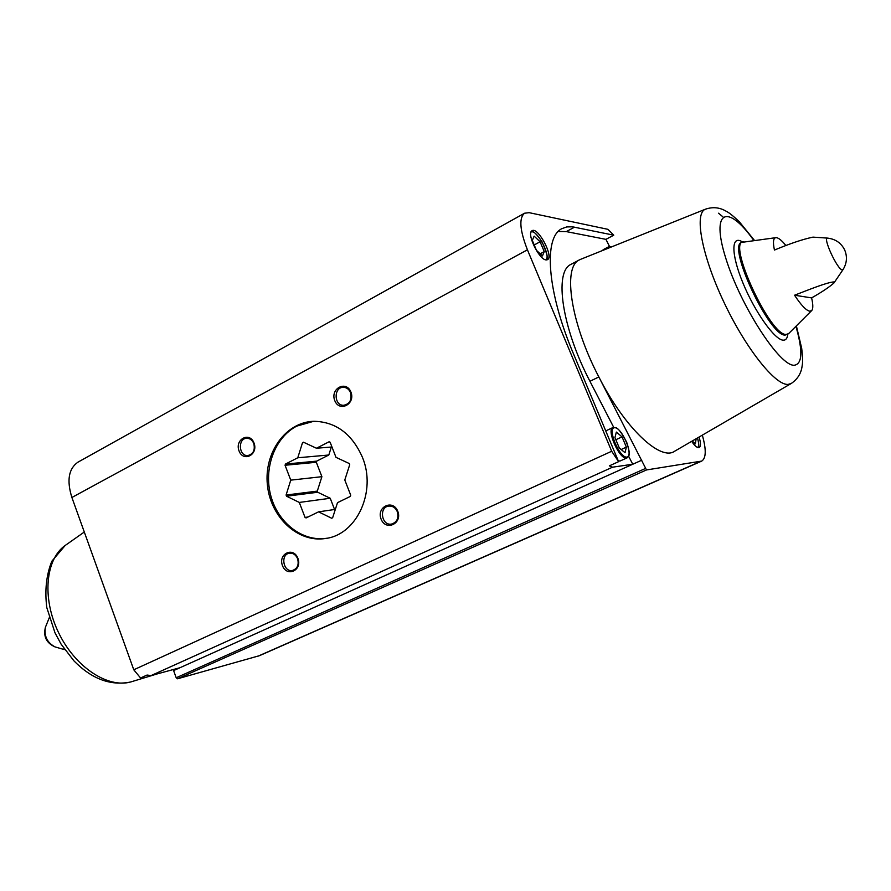 <?xml version="1.0" encoding="UTF-8"?>
<svg xmlns="http://www.w3.org/2000/svg" width="891" height="891" viewBox="0 0 891 891"><rect width="100%" height="100%" fill="white"/><g stroke="black" fill="none" stroke-linecap="round" stroke-linejoin="round"><path stroke-width="1.34" d="M173.077 669.598L173.6 670.589L632.755 464.244L612.551 467.185L609.344 465.848L618.61 461.661L611.683 451.258L527.427 249.814C519.787 230.212 518.829 218.017 524.543 213.227L529.154 212.671L607.952 229.332L613.776 235.179L605.936 239.356L609.466 246.384M179.982 667.727L151.114 675.556L147.037 675.055L140.566 677.984L133.773 669.787L71.893 497.479C66.613 480.483 68.607 468.733 77.885 462.206L78.23 462.017M691.672 441.335C694.534 445.623 696.907 447.739 698.789 447.672L699.235 447.538C700.927 446.346 700.872 442.849 699.067 437.035M790.907 383.687L674.799 451.136C660.699 461.661 624.936 428.293 598.852 376.949L646.487 469.947L701.763 461.07C706.184 458.119 706.363 449.476 702.32 435.142M546.016 259.916L547.486 259.693C554.046 256.808 537.919 226.492 532.061 230.724C526.225 233.063 538.91 259.604 546.016 259.916M618.61 461.661L573.281 353.348C546.918 291.123 543.477 237.63 561.698 228.742L566.721 226.927L572.467 226.815L613.776 235.179M701.562 461.159L259.526 655.653L177.498 678.797L176.206 677.75L173.6 670.589M794.549 295.222C801.087 305.168 806.166 310.502 809.752 311.215L811.779 310.491C813.205 308.631 813.138 304.432 811.601 297.895L794.549 295.222C808.493 289.842 827.071 282.302 833.764 281.946L833.92 283.004C829.198 287.169 821.758 292.137 811.601 297.895M827.605 238.109C822.348 236.961 837.262 269.461 842.195 269.862L843.098 269.516C846.929 263.146 847.452 256.63 844.679 249.97C841.238 243.031 835.546 239.078 827.605 238.109L812.993 237.129C802.98 239.211 790.139 243.521 774.446 250.059C772.775 242.241 773.254 238.109 775.872 237.663C778.222 237.541 781.585 240.18 785.962 245.582M49.261 617.753L45.408 627.309C43.982 636.185 47.201 642.723 55.086 646.922L64.275 649.584L63.952 648.514M628.623 456.248L632.755 464.244L641.776 460.19M297.906 558.345C293.406 546.35 277.869 553.779 282.469 565.618C286.869 577.58 302.528 570.307 297.906 558.345M254.013 443.016C249.625 431.3 234.533 439.341 239.033 450.902C243.332 462.574 258.524 454.688 254.013 443.016M350.92 392.062C346.22 379.956 329.96 388.632 334.749 400.56C339.326 412.633 355.721 404.124 350.92 392.062M397.765 511.256C392.953 498.849 376.18 506.879 381.092 519.119C385.792 531.481 402.699 523.63 397.765 511.256M362.37 457.172C351.889 433.683 335.673 421.721 313.743 421.287C285.71 422.089 263.914 452.717 267.389 484.871C270.374 517.07 297.828 543.009 325.493 538.487C356.634 534.923 376.871 491.476 362.37 457.172M613.699 427.324L589.942 381.281L598.852 376.949C570.763 323.388 562.466 267.278 579.228 259.983L580.821 259.248M397.319 511.679C395.504 507.714 392.686 505.843 388.866 506.077C378.675 506.99 381.471 526.024 391.517 524.075C397.018 522.271 398.956 518.139 397.319 511.679M350.542 392.619C349.06 389.256 346.699 387.485 343.481 387.318C333.512 386.894 333.802 405.884 343.748 405.282C349.862 403.913 352.123 399.691 350.542 392.619M253.768 443.495C252.276 440.054 249.959 438.316 246.785 438.283C237.552 438.327 238.71 456.537 247.887 455.535C253.311 454.087 255.272 450.066 253.768 443.495M297.594 558.702C295.823 554.725 293.106 552.899 289.452 553.211C280.075 554.358 283.293 572.568 292.504 570.463C297.438 568.692 299.142 564.771 297.594 558.702M627.064 457.863L620.27 460.937L618.343 461.015M602.461 250.56L603.252 249.647M589.942 381.281C561.92 327.899 553.901 271.833 570.875 264.415L571.387 264.148M558.223 231.471L566.331 231.604L605.936 239.356M532.295 240.392L536.46 250.338L542.452 255.929L544.245 251.607L540.102 241.762L534.143 236.137L532.295 240.392M540.169 253.801L544.245 251.607M534.21 244.969L540.102 241.762M692.207 441.023L695.392 443.863L696.138 438.74M622.052 436.868L626.362 447.137L625.025 452.717L619.301 447.973L614.957 437.581L616.36 432.068L622.052 436.868L615.848 439.72M694.501 439.686L696.216 438.918M621.161 449.51L626.362 447.137M302.506 442.704L297.772 457.774L285.432 464.077L285.064 465.258L290.756 480.138L286.089 495.028L286.534 496.209L299.298 502.435L305.045 517.437L306.059 517.938L318.577 511.846L331.63 518.228L332.644 517.749L337.5 502.658L350.33 496.421L350.72 495.218L344.795 479.993L349.718 464.734L349.25 463.532L335.996 457.35L330.127 442.248L329.091 441.769L316.439 448.24L303.486 442.203L302.506 442.704L304.299 442.571M313.665 421.298L296.703 426.132C274.729 437.57 263.435 468.399 270.775 495.619C277.914 522.894 302.628 542.118 326.841 538.253L326.964 538.231M335.328 509.385L318.577 511.846M308.008 516.98L305.045 517.437M334.57 509.496L330.238 498.269L299.298 502.435M330.238 498.269L317.742 492.255L286.534 496.209M317.742 492.255L317.296 491.108L286.089 495.028M317.296 491.108L321.896 476.685L290.756 480.138M321.896 476.685L316.327 462.284L285.064 465.258M316.327 462.284L316.695 461.137L285.432 464.077M316.695 461.137L328.801 455.011L297.772 457.774M328.801 455.011L331.341 447.026M331.964 446.981L316.439 448.24M133.773 669.787L611.683 451.258M151.114 675.556L612.551 467.185M743.54 241.695L743.317 241.739C726.867 241.906 770.169 335.952 786.152 334.448L788.624 333.613L811.779 310.491M177.498 678.797L646.487 469.947M257.777 656.288L700.638 461.415M176.206 677.75L645.296 468.543M71.893 497.479L527.427 249.814M741.624 242.296L741.446 242.397C727.245 246.395 769.824 336.731 785.205 335.072L788.468 333.757M742.448 241.962C731.099 234.422 730.854 253.835 742.927 282.959C754.833 312.017 774.847 340.106 783.256 340.173C785.862 340.273 787.354 338.313 787.755 334.303M753.53 240.08C727.535 203.449 710.55 209.886 725.686 257.911C740.354 305.702 779.848 366.635 794.327 365.243C802.379 363.985 802.947 351.143 796.042 326.73M754.131 240.002L739.463 221.937C733.449 216.112 728.938 212.504 725.931 211.1C719.494 207.347 712.622 206.723 705.349 209.229C694.111 213.439 701.674 255.049 723.592 301.481C745.377 347.935 775.148 385.413 788.023 384.422L791.264 383.475C797.657 379.12 801.287 373.206 802.156 365.744C802.836 362.492 802.68 356.69 801.688 348.325L796.476 326.306M722.957 216.858L718.525 213.205M65.845 544.991L65.21 545.448C45.53 559.158 41.821 598.073 58.494 632.476C74.955 666.991 107.789 688.587 130.888 681.916L157.674 673.774M566.331 231.604L574.517 227.16M603.196 249.68L609.188 246.506L608.23 248.233M611.727 246.829L609.221 247.843M545.715 259.86C551.674 256.853 536.827 228.731 531.036 232.083M697.686 447.516C699.067 446.224 699.001 443.05 697.464 437.971M626.529 458.007L627.164 457.818C628.266 456.17 631.507 456.771 626.685 442.226C621.795 432.97 618.154 428.114 615.77 427.658L612.897 427.569C606.203 429.863 619.601 459.823 626.529 458.007M612.986 427.524L606.036 430.765M626.863 457.094C634.158 456.214 621.851 426.945 614.534 427.713C606.949 428.148 619.557 458.241 626.863 457.094M741.379 242.43L775.872 237.663M834.009 282.881L843.064 269.561M77.885 462.206L524.543 213.227M705.349 209.229L580.286 259.459M45.408 627.309C43.202 636.419 46.343 642.923 54.841 646.833M131.4 681.771L130.587 682.005C110.595 686.037 91.717 678.975 73.92 660.844L61.123 644.182L54.997 632.833L46.811 607.64C44.639 590.521 46.299 575.063 51.812 561.252L65.21 545.448L84.3 532.027M327.075 538.209L325.493 538.487M570.875 264.415L579.228 259.983M611.905 246.762L609.188 246.506M546.306 259.938C548.689 260.072 547.297 254.08 542.129 241.962C536.649 234.032 533.041 230.557 531.281 231.537M698.098 447.627C699.179 447.171 698.978 443.941 697.497 437.949"/></g></svg>
